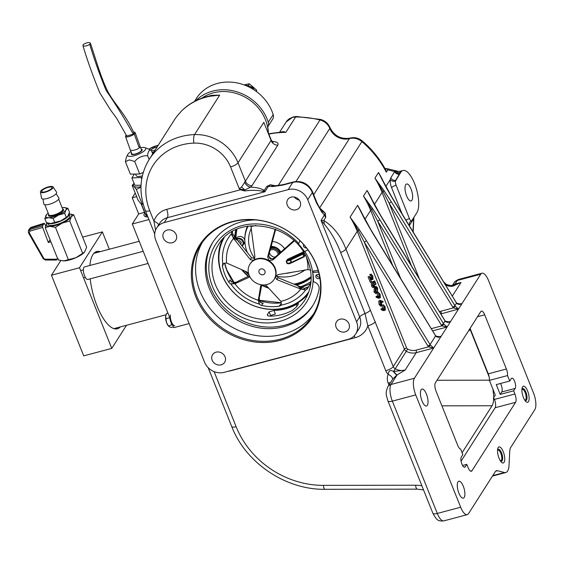 <?xml version="1.0" encoding="UTF-8"?>
<svg xmlns="http://www.w3.org/2000/svg" width="564" height="564" viewBox="0 0 564 564"><rect width="100%" height="100%" fill="white"/><g stroke="black" fill="none" stroke-linecap="round" stroke-linejoin="round"><path stroke-width="0.85" d="M313.852 313.528A66.228 58.529 32.5 0 1 283.156 334.248A66.228 58.529 32.5 0 1 212.402 311.342A66.228 58.529 32.5 0 1 202.3 242.428M232.995 221.715A66.228 58.529 32.5 0 1 304.821 245.869A66.228 58.529 32.5 0 1 312.336 316.059A66.228 58.529 32.5 0 1 279.991 339.218A66.228 58.529 32.5 0 1 208.158 315.064A66.228 58.529 32.5 0 1 200.643 244.868A66.228 58.529 32.5 0 1 232.995 221.715M232.396 221.56A66.975 59.192 32.5 0 1 316.474 264.946A66.975 59.192 32.5 0 1 279.927 340.395A66.975 59.192 32.5 0 1 195.856 297.009A66.975 59.192 32.5 0 1 232.396 221.56M345.09 331.893A7.142 6.31 -147.5 0 0 348.58 329.397A7.142 6.31 -147.5 0 0 347.769 321.825A7.142 6.31 -147.5 0 0 340.022 319.224A7.142 6.31 -147.5 0 0 336.539 321.72A7.142 6.31 -147.5 0 0 337.342 329.291A7.142 6.31 -147.5 0 0 345.09 331.893M221.144 364.845A7.142 6.31 -147.5 0 0 224.634 362.342A7.142 6.31 -147.5 0 0 223.823 354.777A7.142 6.31 -147.5 0 0 216.075 352.169A7.142 6.31 -147.5 0 0 212.586 354.664A7.142 6.31 -147.5 0 0 213.396 362.236A7.142 6.31 -147.5 0 0 221.144 364.845M172.302 242.731A7.142 6.31 -147.5 0 0 175.792 240.236A7.142 6.31 -147.5 0 0 174.981 232.664A7.142 6.31 -147.5 0 0 167.233 230.056A7.142 6.31 -147.5 0 0 163.75 232.558A7.142 6.31 -147.5 0 0 164.561 240.123A7.142 6.31 -147.5 0 0 172.302 242.731M296.248 209.787A7.142 6.31 -147.5 0 0 299.738 207.284A7.142 6.31 -147.5 0 0 298.927 199.719A7.142 6.31 -147.5 0 0 291.186 197.111A7.142 6.31 -147.5 0 0 287.696 199.607A7.142 6.31 -147.5 0 0 288.507 207.178A7.142 6.31 -147.5 0 0 296.248 209.787M503.243 451.679A8.312 3.017 75.1 0 0 499.02 446.921A8.312 3.017 75.1 0 0 499.062 458.236A8.312 3.017 75.1 0 0 503.285 462.988A8.312 3.017 75.1 0 0 503.243 451.679M527.601 390.965A8.312 3.017 75.1 0 0 523.371 386.213A8.312 3.017 75.1 0 0 523.42 397.528A8.312 3.017 75.1 0 0 527.643 402.28A8.312 3.017 75.1 0 0 527.601 390.965M426.433 394.067A8.763 3.18 75.1 0 0 421.978 389.054A8.763 3.18 75.1 0 0 422.027 400.983A8.763 3.18 75.1 0 0 426.483 405.995A8.763 3.18 75.1 0 0 426.433 394.067M463.298 486.224A8.763 3.18 75.1 0 0 458.842 481.212A8.763 3.18 75.1 0 0 458.884 493.14A8.763 3.18 75.1 0 0 463.34 498.153A8.763 3.18 75.1 0 0 463.298 486.224M461.881 464.073A5.52 2.002 75.1 0 0 464.687 467.232A5.52 2.002 75.1 0 0 465.222 466.795L466.773 464.362L468.042 467.528A6.493 2.355 75.1 0 0 471.342 471.243A6.493 2.355 75.1 0 0 471.983 470.728L515.581 402.322A6.493 2.355 75.1 0 0 514.911 393.996L513.642 390.831L515.193 388.399A5.52 2.002 75.1 0 0 514.918 382.138A5.52 2.002 75.1 0 0 511.816 378.169A5.52 2.002 75.1 0 0 511.28 378.606L509.729 381.038L507.537 375.568A6.493 2.355 75.1 0 0 506.38 369.011L484.709 314.832A6.493 2.355 75.1 0 0 481.409 311.116A6.493 2.355 75.1 0 0 480.768 311.631L435.373 382.857A6.493 2.355 75.1 0 0 436.042 391.176L457.714 445.363A6.493 2.355 75.1 0 0 460.668 449.099L462.861 454.57L461.31 457.002A5.52 2.002 75.1 0 0 461.881 464.073M205.282 97.05L211.712 95.316L219.692 95.14L206.755 96.634C196.646 99.363 188.059 104.326 180.988 111.531L180.494 112.257A64.93 57.38 32.5 0 0 174.079 120.365L149.263 159.309A64.93 57.38 32.5 0 1 180.973 136.608A64.93 57.38 32.5 0 1 194.538 134.592A41.553 36.723 32.5 0 1 238.022 162.799L245.403 181.263L271.242 140.091L273.103 142.255L271.834 142.086M271.242 140.091L267.808 131.497M280.23 132.117L283.466 131.595L285.814 132.385L281.394 132.039L268.704 133.746M271.735 141.021L272.454 141.536C277.051 141.754 278.827 142.974 277.791 145.195L251.988 185.676L250.529 187.156C256.084 187.269 260.667 188.348 264.283 190.392L264.904 191.767L262.471 191.245C257.177 190.124 251.297 190.033 244.839 190.963L240.391 189.786L239.256 188.714L241.54 187.1L245.403 181.263A6.493 5.739 -147.5 0 0 251.988 185.676M262.471 191.245A3.899 3.081 129.1 0 1 264.283 190.392L266.821 186.402L270.332 184.781L272.377 185.817L274.626 185.838A6.493 4.667 86.8 0 0 272.68 186.557L268.379 186.317L264.904 191.767L167.346 217.704A15.581 13.769 -147.5 0 0 159.732 223.154L156.63 228.018A15.581 13.769 -147.5 0 0 155.742 240.123L204.577 362.236A15.581 13.769 -147.5 0 0 224.141 372.332L348.087 339.38A15.581 13.769 -147.5 0 0 355.701 333.937A15.581 13.769 -147.5 0 0 356.589 321.832L307.747 199.719A15.581 13.769 -147.5 0 0 288.19 189.624L164.244 222.568A15.581 13.769 -147.5 0 0 156.63 228.018M411.036 189.011A8.763 3.18 75.1 0 0 406.581 183.998A8.763 3.18 75.1 0 0 406.63 195.934A8.763 3.18 75.1 0 0 411.085 200.946A8.763 3.18 75.1 0 0 411.036 189.011M416.895 212.635A22.722 8.256 75.1 0 0 415.767 186.853A22.722 8.256 75.1 0 0 402.992 170.511A22.722 8.256 75.1 0 0 400.771 172.309L395.427 181.157A3.899 1.417 75.1 0 0 396.111 185.246L409.471 218.656A3.899 1.417 75.1 0 0 411.452 220.884A3.899 1.417 75.1 0 0 411.833 220.573L416.895 212.635M399.636 174.086A3.899 3.44 -147.5 0 1 394.758 171.583L399.939 171.322L400.355 172.422L395.702 180.254A3.899 1.417 75.1 0 0 395.427 181.157A3.899 2.693 -172.9 0 1 390.26 179.535L390.824 177.752L394.758 171.583L387.813 169.856L386.312 172.217L385.466 169.404C379.572 158.59 371.824 149.093 362.215 140.908A6.493 0.465 -49.7 0 1 361.898 141.613A12.986 11.477 -147.5 0 0 349.518 138.582A12.986 11.477 -147.5 0 0 349.454 138.596A15.581 13.769 32.5 0 1 349.377 138.617A15.581 13.769 32.5 0 1 329.792 128.451L295.987 181.488M510.751 447.393L534.841 409.605A12.986 4.716 75.1 0 0 533.502 392.96L488.572 280.639A12.986 4.716 75.1 0 0 481.973 273.216A12.986 4.716 75.1 0 0 480.697 274.245L462.085 303.453C460.365 304.68 458.624 304.715 456.875 303.566L391.846 197.104L378.5 172.528L374.912 178.161L383.992 190.547L391.204 201.637L454.88 305.625A3.899 3.44 -147.5 0 0 455.24 306.125L458.49 309.086L450.65 321.388C448.93 322.615 447.196 322.65 445.447 321.501L380.418 215.032L367.072 190.463L363.477 196.096L372.564 208.483L379.776 219.572L443.452 323.56A3.899 3.44 -147.5 0 0 443.812 324.06L447.062 327.021L441.182 336.243C439.462 337.476 437.72 337.512 435.972 336.356L370.95 229.893L357.597 205.317L350.089 217.105L359.169 229.492L366.381 240.581L430.057 344.569A3.899 3.44 -147.5 0 0 430.424 345.069L433.667 348.03L414.399 378.261A12.986 4.716 75.1 0 0 415.738 394.906L460.668 507.226A12.986 4.716 75.1 0 0 467.267 514.65A12.986 4.716 75.1 0 0 468.543 513.621L495.241 471.737A12.986 4.716 -104.9 0 1 496.51 470.7A12.986 4.716 -104.9 0 1 497.49 470.714L504.456 472.512A18.182 6.599 75.1 0 0 505.823 472.526A18.182 6.599 75.1 0 0 509.024 465.335L509.736 451.496A12.986 4.716 -104.9 0 1 510.751 447.393M388.934 385.036L388.159 383.097A12.986 11.477 32.5 0 1 388.187 374.341C388.723 370.555 390.499 369.617 393.517 371.521L405.142 370.083L396.964 374.975L392.763 379.022L387.842 386.749A6.493 5.739 32.5 0 1 391.014 384.479L414.399 378.261M274.626 185.838L283.255 184.632A6.493 2.355 75.1 0 0 282.62 185.147L272.68 186.557M392.551 379.368A6.493 3.01 -156 0 0 388.187 374.341A10.392 9.179 32.5 0 1 385.79 370.724L367.841 325.837L365.021 313.549L340.6 252.496C336.511 241.589 331.005 232.037 324.067 223.837L321.057 220.362L324.385 215.131L321.55 211.782L316.319 202.532L312.322 192.543A15.581 13.769 -147.5 0 0 292.758 182.447L282.62 185.147M384.176 310.404L383.139 310.531L381.116 309.664L380.996 308.903L382.166 308.593L383.992 309.382L383.598 304.793L382.152 305.336L382.462 308.868M379.219 297.996L378.176 298.123L376.153 297.256L376.033 296.502L377.203 296.192L379.029 296.974L378.641 292.392L377.471 292.702M377.506 296.467L377.196 292.928M372.367 281.937L374.7 280.858L376.026 284.171L374.799 284.799M373.446 287.203C372.896 287.866 372.247 287.344 371.514 285.659L371.175 282.183L372.339 281.873L372.931 285.017L374.334 286.159L373.805 286.293M373.164 286.47L372.55 283.001M371.57 278.87L371.338 276.388L369.772 274.626L371.26 274.062L369.772 274.626M371.88 279.561L370.407 279.215M372.536 278.722L372.508 276.078L370.943 274.315L372.755 275.747L373.051 279.25L370.16 277.848L371.422 281.965L370.259 282.275L368.066 276.797L369.237 276.487L372.741 278.553L372.254 278.686M370.351 310.144L393.27 366.607L404.381 349.186L357.245 231.339L345.929 249.084L370.351 310.144A6.493 1.918 -21.8 0 1 365.021 313.549A6.493 1.918 -21.8 0 0 359.691 316.961L321.057 220.362L323.792 220.482C333.747 226.869 341.128 236.408 345.929 249.084A6.493 1.918 -21.8 0 1 340.6 252.496M376.787 293.28L375.215 291.68L375.335 287.104L376.11 286.357L377.619 287.908L377.527 292.582L375.617 293.59L374.045 291.99L374.355 287.147M374.651 286.829L376.11 286.357M380.778 305.977L379.071 304.56L378.789 301.021L379.819 300.88M383.09 302.092L381.313 301.416L381.948 305.667L380.242 304.25L379.96 300.711L382.991 301.345L383.09 302.092L381.715 302.325M462.12 452.723L492.062 405.756C493.169 403.958 493.662 401.11 493.556 397.211L495.248 395.399L495.016 394.391L489.411 380.383A6.493 2.355 75.1 0 0 488.255 373.833L470.087 328.396M322.693 211.69L325.231 213.107L325.809 217.316L323.792 220.482A6.493 4.47 -68.9 0 1 324.067 223.837M454.535 284.503L460.992 282.465L455.395 284.954C452.821 286.836 449.663 286.857 445.912 285.017L446.258 284.341L443.861 282.056M299.258 200.135A7.142 6.31 32.5 0 1 294.387 197.026M155.558 230.133L153.958 221.257A6.493 2.954 -162.7 0 1 158.554 225.008M267.731 126.921A41.496 36.674 32.5 0 1 268.182 130.101L268.168 129.953M275.415 185.796A92.848 82.055 32.5 0 0 270.332 184.781L268.379 186.317A3.899 3.44 -147.5 0 1 266.821 186.402M283.255 184.632L293.393 181.932C302.121 180.452 308.494 183.702 312.505 191.689L316.503 201.679A6.493 1.918 158.2 0 1 316.319 202.532M316.503 201.679C318.336 205.641 319.844 208.292 321.036 209.625L321.036 209.625A6.493 4.272 145.2 0 1 321.55 211.782M325.809 217.316A6.479 5.725 -147.5 0 1 324.385 215.131L325.231 213.107A92.848 82.055 32.5 0 0 320.274 208.546M228.406 371.197A22.074 19.507 32.5 0 0 231.184 370.661L355.13 337.716A22.074 19.507 32.5 0 0 367.841 325.837A6.493 1.918 -21.8 0 0 375.321 321.72M244.635 181.939A6.493 4.942 -125.8 0 0 250.529 187.156L244.832 189.998A3.899 1.41 87.9 0 0 244.839 190.963M241.54 187.1A6.493 0.677 -139 0 1 244.832 189.998L239.834 189.053M455.395 284.954A6.493 2.185 -100.7 0 0 454.358 284.517L454.358 284.517C452.469 285.744 449.762 285.687 446.258 284.341M439.617 336.764L441.182 336.243L433.667 348.03L416.246 352.662A12.986 11.477 32.5 0 1 406.277 351.301L393.517 371.521A6.493 2.044 -118.7 0 0 396.964 374.975M393.855 371.535A6.493 2.108 -117.9 0 0 397.162 374.834L391.014 384.479A12.986 4.716 75.1 0 0 392.354 401.124L437.283 513.444L460.668 507.226M445.447 321.501A3.899 3.44 32.5 0 1 445.081 320.994L381.405 217.013L374.623 205.247L367.072 190.463A92.848 82.055 32.5 0 1 373.03 201.834M445.511 321.261L449.092 321.903L450.65 321.388L447.062 327.021L441.901 325.844L443.812 324.06M456.875 303.566A3.899 3.44 32.5 0 1 456.516 303.065L392.84 199.078L386.058 187.311L378.5 172.528A92.848 82.055 32.5 0 1 384.458 183.899M460.52 303.975L462.085 303.453L458.49 309.086L453.329 307.909L455.24 306.125M435.972 336.356A3.899 3.44 32.5 0 1 435.612 335.855L371.937 231.867L365.155 220.108L357.597 205.317A92.848 82.055 32.5 0 1 363.554 216.696M431.404 328.636L441.901 325.844A5.844 5.168 32.5 0 1 441.358 325.09L377.683 221.109L371.676 209.554L363.477 196.096A92.848 82.055 -147.5 0 1 370.633 210.33L364.922 219.297M439.476 311.49A11.04 9.757 -147.5 0 0 440.865 311.222L453.329 307.909A5.844 5.168 32.5 0 1 452.786 307.161L389.111 203.174L383.104 191.626L374.912 178.161A92.848 82.055 -147.5 0 1 382.068 192.394L374.39 204.436M433.667 348.03L428.506 346.853A5.844 5.168 32.5 0 1 427.963 346.099L364.288 242.111L358.281 230.563L350.089 217.105A92.848 82.055 -147.5 0 1 357.245 231.339A1.946 0.578 -21.8 0 1 358.281 230.563A1.946 0.677 -35.1 0 0 359.169 229.492M419.186 278.355L389.111 203.174A1.946 0.437 -31.5 0 0 391.204 201.637M400.518 278.193L377.683 221.109A1.946 0.437 -31.5 0 0 379.776 219.572M366.381 240.581A1.946 0.437 -31.5 0 1 364.288 242.111L406.623 347.953A1.946 1.72 -147.5 0 0 407.575 349.003A11.04 9.757 -147.5 0 0 416.042 350.166L428.506 346.853L430.424 345.069M385.212 168.721L385.635 168.608A1.946 0.705 75.1 0 1 385.783 168.608A1.946 1.741 101.6 0 1 387.813 169.856A1.946 1.72 32.5 0 0 385.91 168.699A1.946 1.565 116.1 0 1 385.113 168.756A1.946 1.657 82.1 0 0 385.564 168.636L386.312 172.217A92.848 82.055 -147.5 0 0 361.898 141.613L319.739 207.756M397.987 171.329L393.975 170.3A1.946 1.777 104.4 0 1 395.188 171.477A3.899 3.525 -153 0 0 399.954 173.529M385.261 168.714L384.831 168.657M413.842 217.415L413.624 218.818A3.899 3.44 32.5 0 1 413.419 218.092M396.013 171.294A3.899 3.659 -169.9 0 0 400.355 172.422L400.771 172.309M493.81 397.211L492.95 389.231M372.508 276.078L371.338 276.388M371.457 274.879L370.062 275.352M371.422 281.965L369.237 276.487M373.051 279.25L371.591 279.793M374.094 286.357L374.059 283.417L373.227 281.831L372.409 282.042M373.227 281.831L374.7 280.858M374.059 283.417L372.889 283.734M375.793 284.538L374.693 281.796L373.918 282.303L374.609 286.893C374.059 287.548 373.417 287.034 372.684 285.349L371.514 285.659M372.684 285.349L372.339 281.873M374.609 286.893L373.1 287.485M376.541 292.455L377.238 291.856L377.394 288.303L376.273 287.175L375.631 287.823L375.462 291.341L376.576 292.441M375.215 291.68L374.045 291.99M375.335 287.104L374.172 287.414M377.394 288.303L376.223 288.613L375.694 287.725M376.012 292.251L376.223 288.613M377.238 291.856L376.068 292.166M377.295 292.906L378.359 292.617L380.087 294.091L380.383 297.686L379.346 297.813L377.323 296.946L377.203 296.192M380.383 297.686L378.888 298.25M378.959 295.917L380.108 296.946L379.84 294.422L378.663 293.322L378.959 295.917M377.323 296.946L376.153 297.256M378.67 296.149L377.711 296.41M379.036 296.093L378.578 294.514M379.84 294.422L378.67 294.732M378.789 301.021L380.982 300.57M381.948 305.667L380.496 306.217M381.377 302.431L380.242 301.451L380.488 303.918L381.645 304.962L381.377 302.431L380.143 302.586M380.242 304.25L379.071 304.56M380.573 304.109L380.206 302.741M382.152 305.336L383.323 305.025L385.05 306.492L385.346 310.094L384.303 310.221L382.286 309.354L382.166 308.593M385.346 310.094L383.851 310.658M383.922 308.325L385.071 309.347L384.803 306.823L383.626 305.73L383.922 308.325M382.286 309.354L381.116 309.664M383.633 308.557L382.674 308.811M383.999 308.501L383.541 306.922M384.803 306.823L383.633 307.133M461.063 461.197L495.121 407.758A6.493 2.355 75.1 0 0 494.445 399.439L493.556 397.211M489.411 380.383L507.537 375.568M509.729 381.038L496.278 384.613L500.197 394.405L513.642 390.831M462.55 465.483L466.773 464.362M500.197 394.405L501.748 391.973A5.52 2.002 75.1 0 0 500.508 383.492M521.904 389.625A6.169 2.242 -104.9 0 1 522.038 389.294A6.169 2.242 -104.9 0 1 522.151 389.082A6.169 2.242 -104.9 0 1 525.888 392.121A6.169 2.242 -104.9 0 1 526.529 400.031A6.169 2.242 -104.9 0 1 524.957 400.271A6.169 2.242 -104.9 0 1 524.675 400.052M524.647 400.01A5.52 2.002 75.1 0 0 525.169 400.045A5.52 2.002 75.1 0 0 525.711 399.608A5.52 2.002 75.1 0 0 525.436 393.348A5.52 2.002 75.1 0 0 522.334 389.379A5.52 2.002 75.1 0 0 521.904 389.675M497.547 450.333A6.169 2.242 -104.9 0 1 497.681 450.001A6.169 2.242 -104.9 0 1 497.793 449.797A6.169 2.242 -104.9 0 1 501.537 452.836A6.169 2.242 -104.9 0 1 502.171 460.739A6.169 2.242 -104.9 0 1 500.599 460.978A6.169 2.242 -104.9 0 1 500.324 460.76M500.296 460.717A5.52 2.002 75.1 0 0 500.818 460.753A5.52 2.002 75.1 0 0 501.361 460.316A5.52 2.002 75.1 0 0 501.086 454.055A5.52 2.002 75.1 0 0 497.984 450.086A5.52 2.002 75.1 0 0 497.547 450.382M267.604 127.104A6.493 5.739 -147.5 0 0 267.752 126.893L272.652 119.208A6.493 5.739 -147.5 0 0 273.18 114.612A43.498 38.444 -147.5 0 0 217.5 83.423A43.498 38.444 -147.5 0 0 196.251 98.637L194.46 101.442M195.764 100.773A43.498 38.444 32.5 0 1 236.386 91.657A43.498 38.444 32.5 0 1 268.281 122.296L273.18 114.612M267.752 126.893A6.493 5.739 -147.5 0 0 268.281 122.296M248.935 86.969A10.392 9.179 32.5 0 1 250.656 87.864M245.107 85.284A10.392 9.179 32.5 0 1 254.491 90.184M253.278 88.731A1.297 0.599 42.8 0 0 253.314 88.703A1.297 0.599 42.8 0 0 253.342 88.661A1.297 0.599 42.8 0 0 252.728 87.342A1.297 0.599 42.8 0 0 251.403 86.941A1.297 0.599 42.8 0 0 251.375 86.976A1.297 0.599 42.8 0 0 251.325 87.138M244.078 84.896L249.246 83.754L256.627 90.078L256.472 91.572M248.026 85.665L249.246 83.754M255.922 91.178L256.627 90.078M298.335 304.116C298.751 303.34 298.039 303.474 296.206 304.518A51.296 45.331 32.5 0 1 273.991 310.419L269.099 311.885L267.399 314.55C267.075 315.544 268.048 316.08 270.332 316.157A51.296 45.331 -147.5 0 0 292.547 310.256L296.636 306.781L298.476 303.686M267.858 315.685L267.399 314.55L267.329 315.149M273.991 310.419L275.408 313.972L270.551 315.516L270.142 316.157M318.195 270.635L313.831 270.854L312.773 272.511A55.251 48.828 32.5 0 1 313.45 281.711L313.563 281.845A6.401 5.654 32.5 0 1 319.083 289.057A59.171 52.29 32.5 0 1 312.47 306.097A59.171 52.29 32.5 0 1 283.572 326.782A59.171 52.29 32.5 0 1 219.396 305.202A59.171 52.29 32.5 0 1 212.677 242.492A59.171 52.29 32.5 0 1 241.582 221.8A59.171 52.29 32.5 0 1 255.844 219.925M318.604 272.102L312.851 272.391M319.316 275.133A2.27 2.009 -147.5 0 0 316.291 277.798A2.27 2.009 -147.5 0 0 319.83 277.89M312.957 305.321A59.171 52.29 32.5 0 1 284.552 325.245A59.171 52.29 32.5 0 1 220.7 304.059A59.171 52.29 32.5 0 1 213.178 241.723M299.822 240.49A6.401 5.654 32.5 0 1 299.047 242.788A6.401 5.654 32.5 0 1 298.307 243.69L298.307 243.852A55.251 48.828 32.5 0 1 304.419 251.614L307.972 249.894M316.728 274.753A2.27 2.009 -147.5 0 0 319.696 277.1M303.721 244.579A2.27 2.009 -147.5 0 0 306.421 247.829M260.843 268.95A3.243 2.869 -147.5 0 0 259.257 270.086A3.243 2.869 -147.5 0 0 259.623 273.526A3.243 2.869 -147.5 0 0 263.148 274.71A3.243 2.869 -147.5 0 0 264.735 273.575A3.243 2.869 -147.5 0 0 264.361 270.135A3.243 2.869 -147.5 0 0 260.843 268.95A3.243 2.869 -147.5 0 0 259.073 272.609A3.243 2.869 -147.5 0 0 263.148 274.71A3.243 2.869 -147.5 0 0 264.918 271.051A3.243 2.869 -147.5 0 0 260.843 268.95M224.141 237.754A50.281 44.436 -147.5 0 0 231.557 290.213A50.281 44.436 -147.5 0 0 285.391 307.725A50.281 44.436 -147.5 0 0 308.868 291.757M307.986 294.048A51.035 45.099 32.5 0 1 285.983 307.881A51.035 45.099 32.5 0 1 232.467 291.348A51.035 45.099 32.5 0 1 222.435 239.524M294.253 240.983L272.877 259.941L268.88 260.61A14.283 12.627 32.5 0 1 275.147 267.956A14.283 12.627 32.5 0 1 275.401 276.896L277.467 274.901L278.708 274.52L307.944 269.599A42.138 37.238 -147.5 0 0 306.548 257.762M265.009 284.876L266.624 285.906L280.879 301.373A42.138 37.238 -147.5 0 0 300.767 289.078L276.839 279.596L275.401 276.896A14.283 12.627 32.5 0 1 274.33 279.053L274.041 279.511A14.283 12.627 -147.5 0 0 274.858 268.415A14.283 12.627 -147.5 0 0 262.944 258.918A14.283 12.627 -147.5 0 0 249.951 264.156A14.283 12.627 -147.5 0 0 249.133 275.253A14.283 12.627 -147.5 0 0 261.04 284.742A14.283 12.627 -147.5 0 0 274.041 279.511M307.937 287.922L304.616 288.373L297.383 285.553L300.126 287.908A3.243 2.869 -147.5 0 0 301.091 288.514L303.735 289.628A3.243 2.869 -147.5 0 0 305.716 289.84A3.243 2.869 -147.5 0 0 305.885 289.797A3.243 2.869 -147.5 0 0 307.176 289.043A3.243 2.869 -147.5 0 0 307.465 288.669A47.397 41.891 -147.5 0 0 311.032 281.507A49.667 43.893 32.5 0 1 300.224 286.872M232.29 232.967A49.667 43.893 32.5 0 1 232.516 231.466A47.397 41.891 -147.5 0 0 232.135 231.853A3.243 2.869 -147.5 0 0 231.607 232.678A3.243 2.869 -147.5 0 0 231.423 233.806L233.538 238.375A42.138 37.238 -147.5 0 0 226.587 263L246.856 271.933L248.505 273.258M226.587 263L224.331 263.198L222.858 264.163A3.243 2.869 -147.5 0 0 222.576 264.685A3.243 2.869 -147.5 0 0 222.442 266.215A47.397 41.891 -147.5 0 0 224.867 274.464A47.397 41.891 -147.5 0 0 228.871 282.296A3.243 2.869 -147.5 0 0 230.69 283.755L234.885 283.734A42.138 37.238 -147.5 0 0 258.298 300.288L260.737 285.624L261.379 284.799M293.851 240.609L292.843 241.42L293.9 240.659M275.648 229.287L268.894 254.865C268.824 258.805 270.551 259.877 274.076 258.065L292.843 241.42M275.429 230.662L275.726 229.315M223.006 263.966A3.243 2.869 -147.5 0 0 222.858 264.163A46.608 41.193 32.5 0 1 231.423 233.806A3.243 2.869 -147.5 0 0 232.135 235.625L233.912 237.846A3.243 2.869 -147.5 0 0 234.751 238.607L237.782 240.595L251.53 257.727L254.752 258.453M237.782 240.595L232.862 234.257L232.086 235.703M291.292 262.909L289.431 263.797L287.055 263.592A24.95 22.052 -147.5 0 0 286.632 262.45A24.95 22.052 -147.5 0 0 286.152 261.322L287.612 259.25L303.354 251.939M249.951 264.156L250.24 263.691A14.283 12.627 32.5 0 1 253.49 260.378A14.283 12.627 32.5 0 1 268.88 260.61L267.696 256.74L275.161 229.104M275.401 276.896L275.655 276.388M304.292 256.549L305.265 254.886M255.936 225.501A42.138 37.238 -147.5 0 0 250.994 226.65L254.879 256.549L254.279 259.553L253.49 260.378L250.331 259.602L233.538 238.375M258.298 300.288L259.56 304.158A46.608 41.193 32.5 0 1 230.69 283.755A3.243 2.869 -147.5 0 0 232.671 283.861L235.266 283.17A3.243 2.869 -147.5 0 0 236.203 282.726L238.826 280.801L249.387 275.852M238.826 280.801L236.979 281.894L233.771 282.627L232.622 283.939M260.441 302.508A47.996 42.42 -147.5 0 0 263.198 303.221L261.675 303.079L259.475 300.788L259.207 297.609L259.785 295.614L258.777 298.68A3.243 2.869 -147.5 0 0 258.65 299.703L258.82 302.346A3.243 2.869 -147.5 0 0 259.56 304.158A3.243 2.869 -147.5 0 0 261.548 305.392A47.397 41.891 -147.5 0 0 279.053 306.238A3.243 2.869 -147.5 0 0 280.71 305.399A3.243 2.869 -147.5 0 0 280.893 305.187L281.006 305.025A3.243 2.869 -147.5 0 0 281.027 304.99M261.731 284.841L259.785 295.614M276.48 275.5L278.031 277.721L297.383 285.553M250.994 226.65L250.578 225.769M310.863 270.219L307.944 269.599M300.767 289.078L305.716 289.84A46.608 41.193 32.5 0 1 280.893 305.187L281.351 303.51L280.879 301.373M249.669 276.438L249.013 277.34L234.885 283.734M281.365 304.01A47.996 42.42 -147.5 0 1 280.928 304.074L281.351 304.116M231.677 282.176A47.996 42.42 -147.5 0 1 230.105 279.829L230.746 281.182L233.771 282.627M232.22 231.769L232.862 234.257M305.131 254.956L303.968 252.869L303.333 253.856L304.257 256.162L304.884 255.168L304.313 256.246M291.419 262.838L287.428 263.48L291.165 262.486L291.609 262.81L291.532 262.345L303.869 256.437L302.953 254.131L303.333 253.856A0.649 0.571 32.5 0 0 302.515 253.433L302.931 252.785L288.028 259.919L290.178 259.348L302.515 253.433L302.953 254.131L290.608 260.046L290.178 259.348L290.248 260.18L286.505 261.174L288.028 259.919L287.612 259.25M289.41 263.374L291.496 262.852A0.649 0.649 0 0 0 291.609 262.81L303.954 256.902A0.649 0.649 0 0 0 304.222 256.662A0.649 0.571 32.5 0 0 304.257 256.162L303.954 256.902L291.637 262.768M289.431 263.797L289.339 263.43M287.055 263.592L287.428 263.48A25.324 22.384 32.5 0 0 286.505 261.174L286.152 261.322M302.508 252.115L302.931 252.785L303.968 252.869M275.211 257.064A5.196 4.59 32.5 0 1 269.768 253.539A5.196 4.59 -147.5 0 0 275.211 257.064M272.511 241.47A15.221 13.451 32.5 0 1 284.594 248.738M254.702 258.488A32.465 28.694 32.5 0 1 250.768 251.354A32.465 28.694 32.5 0 1 251.389 228.3M247.37 252.559A36.357 32.134 32.5 0 1 247.258 252.284A36.357 32.134 32.5 0 1 248.153 226.079M311.18 277.819A46.749 41.313 32.5 0 1 296.326 285.123M266.3 285.603A49.667 43.893 32.5 0 1 264.601 284.919M249.034 274.992A49.667 43.893 32.5 0 1 245.213 271.199M234.786 237.113A46.749 41.313 32.5 0 1 235.801 229.774M304.497 270.015A36.357 32.134 32.5 0 1 276.536 276.254M292.413 272.13A32.465 28.694 32.5 0 1 285.377 273.357M271.171 246.419A9.736 8.608 32.5 0 1 280.816 252.087M280.562 252.319A9.087 8.03 -147.5 0 0 271.072 246.778M240.109 243.507L240.553 243.387A1.96 1.734 -147.5 0 0 241.082 243.147M244.811 240.208A4.547 4.018 -147.5 0 0 238.896 236.591A4.547 4.018 -147.5 0 0 236.676 238.184L236.245 238.861M240.673 244.212L241.244 242.132L239.531 240.666L238.135 241.032M236.415 239.058A4.547 4.018 32.5 0 1 237.719 238.438A4.547 4.018 32.5 0 1 242.654 240.095A4.547 4.018 32.5 0 1 243.169 244.91L244.346 243.07A4.547 4.018 -147.5 0 0 244.861 241.688M240.067 243.451A1.96 1.734 -147.5 0 0 240.553 243.387L241.061 243.253M280.456 252.411A8.115 7.17 -147.5 0 0 280.449 252.397A8.115 7.17 -147.5 0 0 279.138 250.19M274.372 247.152A8.115 7.17 -147.5 0 0 271.016 246.983M278.151 254.456A5.196 4.59 -147.5 0 0 277.819 253.102A5.196 4.59 -147.5 0 0 270.142 250.219M279.222 253.504A6.493 5.739 -147.5 0 0 278.99 252.792A6.493 5.739 -147.5 0 0 270.565 248.661M268.739 256.162A5.196 4.59 -147.5 0 0 272.475 258.975M147.923 216.999A16.758 4.942 158.2 0 1 144.659 216.209A16.758 4.942 158.2 0 1 144.553 213.284A16.758 4.942 158.2 0 1 144.892 212.79M189.123 323.581L173.761 327.67L132.293 223.986L148.945 219.558M132.293 223.986L138.695 213.939L132.244 197.816L136.664 196.639M146.33 216.379A15.256 4.505 -21.8 0 0 146.302 216.851M120.259 326.944A39.995 14.523 -104.9 0 1 117.347 328.798A39.995 14.523 -104.9 0 1 97.015 305.921A39.995 14.523 -104.9 0 1 90.184 278.842M82.633 237.141L102.38 231.889L109.317 249.239M126.498 325.287L111.771 348.397L79.517 267.752L102.38 231.889M79.517 267.752L51.458 275.218L83.712 355.856L111.771 348.397M51.458 275.218L60.75 260.631M89.88 265.482A39.995 14.523 -104.9 0 1 96.804 251.488A39.995 14.523 -104.9 0 1 100.244 251.65M135.247 193.099L132.244 197.816M138.695 213.939L144.694 212.283M144.539 212.388L141.134 203.858M143.207 204.246L142.29 204.238L136.361 189.433L140.972 187.051M134.035 183.265L132.18 185.436L138.102 200.248L140.69 203.477L143.228 204.33M132.18 185.436L133.781 186.198L136.361 189.433M134.056 183.328A15.581 4.597 -21.8 0 0 133.781 186.198A15.581 4.597 -21.8 0 0 140.979 186.712M141.395 204.041L145.16 213.46A14.995 4.427 -21.8 0 0 145.343 213.777A14.995 4.427 -21.8 0 0 146.978 214.637M147.225 215.265A14.756 4.357 158.2 0 1 145.893 214.489L145.343 213.777M131.574 153.098A5.844 1.727 -21.8 0 0 131.271 154.071A5.844 1.727 -21.8 0 0 132.787 154.599A5.844 1.727 -21.8 0 0 139.047 152.717A5.844 1.727 -21.8 0 0 142.121 149.728A5.844 1.727 -21.8 0 0 141.226 149.241M140.612 147.712A9.736 2.876 158.2 0 1 143.2 147.408A9.736 2.876 158.2 0 1 144.962 147.634A9.736 2.876 158.2 0 1 141.86 152.569A9.736 2.876 158.2 0 1 130.185 156.397A9.736 2.876 158.2 0 1 127.76 154.515A9.736 2.876 158.2 0 1 130.968 151.575M126.287 157.56L125.391 161.664L129.375 159.894L134.711 161.515C138.088 157.405 142.389 155.488 147.606 155.756C147.909 151.688 149.107 149.82 151.194 150.137L144.962 147.634M135.557 174.057L136.185 175.623A9.285 2.742 -21.8 0 0 138.603 176.462A9.285 2.742 -21.8 0 0 142.347 175.869M141.042 185.218L134.852 185.309L131.905 177.942L142.008 177.441M134.366 174.079L131.905 177.942M141.719 179.042L141.219 177.794M149.122 159.527L147.606 155.756M152.703 153.909L151.194 150.137M143.263 172.401L139.703 173.994L134.711 161.515M139.703 173.994L130.383 174.135L125.391 161.664M130.333 149.996L131.87 153.831A5.196 1.53 158.2 0 0 133.901 154.247A5.196 1.53 158.2 0 0 139.181 152.414A5.196 1.53 158.2 0 0 141.515 149.975L140.091 146.407L139.252 147.881C138.166 148.966 135.889 149.855 132.42 150.539L130.333 149.996L125.518 136.537A5.196 1.488 -22.4 0 0 129.135 136.551A5.196 1.488 -22.4 0 0 134.274 134.006A5.196 1.488 -22.4 0 0 135.127 132.575A5.196 1.488 -22.4 0 0 133.548 132.159M89.704 44.253A3.899 1.339 -18.3 0 0 90.325 43.132A3.899 1.339 -18.3 0 0 87.519 42.737A3.899 1.339 -18.3 0 0 83.55 44.45A3.899 1.339 -18.3 0 0 82.929 45.578A3.899 1.339 -18.3 0 0 85.735 45.973A3.899 1.339 -18.3 0 0 89.704 44.253C94.477 60.122 99.976 75.555 106.194 90.55C115.38 103.79 124.411 118.32 133.301 134.14L133.936 133.069C125.37 113.315 112.842 102.549 106.948 89.711C100.082 75.513 93.659 52.099 90.325 43.132M82.929 45.578C87.145 59.847 92.757 75.569 99.757 92.757L110.304 109.627L116.72 118.419L126.731 136.037L133.301 134.14M126.343 135.127A5.196 1.488 -22.4 0 0 125.518 136.537M147.415 215.73A14.995 4.427 158.2 0 1 146.739 215.533A14.995 4.427 158.2 0 1 145.597 214.553A14.995 4.427 158.2 0 1 145.505 213.982M143.221 251.304L84.529 266.906A6.493 2.355 75.1 0 0 83.401 270.762A6.493 2.355 75.1 0 0 85.234 277.178A6.493 2.355 75.1 0 0 87.864 279.455L148.078 263.451M48.18 187.375A5.52 1.629 158.2 0 1 51.916 187.502A5.52 1.629 158.2 0 1 45.402 191.732A5.52 1.629 158.2 0 1 41.666 191.598A5.52 1.629 158.2 0 1 48.18 187.375M56.104 193.769L58.867 197.929A8.115 2.397 158.2 0 1 49.357 204.274A8.115 2.397 158.2 0 1 43.823 203.942L42.963 199.029M45.078 192.239A6.817 2.009 158.2 0 1 40.425 191.964A6.817 2.009 158.2 0 1 48.504 186.86A6.817 2.009 158.2 0 1 53.065 186.91A6.817 2.009 158.2 0 1 45.078 192.239M53.065 186.91L56.562 192.169A8.115 2.397 158.2 0 1 47.052 198.514A8.115 2.397 158.2 0 1 41.517 198.183L40.425 191.964M48.187 213.136A11.04 3.257 -21.8 0 0 46.699 214.44L44.817 218.62L48.631 217.683A11.04 3.257 -21.8 0 0 53.227 216.95A11.04 3.257 -21.8 0 0 58.571 215.039L64.691 213.34L65.946 209.949L67.899 208.306L69.506 212.318L67.722 216.393L60.877 220.799A11.04 3.257 -21.8 0 0 67.617 216.506A11.04 3.257 -21.8 0 0 67.687 216.435M46.699 214.44A11.04 3.257 -21.8 0 0 46.065 215.237A11.04 3.257 158.2 0 0 48.631 217.683L53.15 218.494L58.571 215.039A11.04 3.257 -21.8 0 0 65.946 209.949A11.04 3.257 -21.8 0 0 64.021 207.51A11.04 3.257 -21.8 0 0 63.38 207.496A11.04 3.257 -21.8 0 0 62.047 207.594M50.936 223.443A11.04 3.257 -21.8 0 0 60.877 220.799L50.936 223.443A11.04 3.257 158.2 0 1 50.302 223.436A11.04 3.257 158.2 0 1 50.266 223.429L46.417 222.632L44.817 218.62M64.691 213.34L66.298 217.351M67.899 208.306L64.141 207.517M53.15 218.494L54.757 222.505M47.644 222.992A11.689 3.447 -21.8 0 0 58.021 222.145A11.689 3.447 -21.8 0 0 68.836 215.554A11.689 3.447 -21.8 0 0 69.16 214.01A11.689 3.447 -21.8 0 0 69.083 213.855M47.573 222.977L48.151 224.423A11.689 3.447 -21.8 0 0 58.155 224.063A11.689 3.447 -21.8 0 0 69.527 217.281A11.689 3.447 -21.8 0 0 69.851 215.737L69.16 214.01M84.403 252.27A13.635 4.026 158.2 0 1 84.318 252.362A13.635 4.026 158.2 0 1 75.992 257.663A13.635 4.026 158.2 0 1 63.718 260.928A13.635 4.026 158.2 0 1 62.928 260.913A13.635 4.026 158.2 0 1 62.865 260.913M58.134 259.926L63.718 260.928L75.992 257.663L84.452 252.214L86.652 247.187L73.694 214.792L71.283 216.816A13.635 4.026 158.2 0 1 62.174 223.104A13.635 4.026 158.2 0 1 49.893 226.368A13.635 4.026 158.2 0 1 46.727 223.344A13.635 4.026 158.2 0 1 47.087 222.836L45.176 227.532L58.134 259.926M73.694 214.792L69.097 213.812A13.635 4.026 158.2 0 1 71.283 216.816L69.732 221.003L62.174 223.104L55.476 227.37L49.893 226.368L45.176 227.532M55.476 227.37L68.434 259.771M69.732 221.003L82.689 253.398M56.604 260.046L45.458 260.032A1.297 0.416 -89.9 0 1 45.071 259.2L56.055 259.214L58.24 258.728M50.908 241.85L48.328 242.506L42.66 227.447L29.85 231.134L29.272 232.805L43.858 258.474L45.071 259.2M42.504 225.924L44.189 223.281L31.133 227.355L29.702 229.604L42.504 225.924L42.66 227.447M43.266 224.394L30.329 228.335A2.594 2.298 -147.5 0 0 29.145 229.217L31.133 227.355A1.297 0.444 -107.3 0 1 31.203 227.313L44.26 223.238L45.663 225.72M48.328 242.506L50.069 239.77M43.167 258.509L28.538 232.981L28.348 230.831L29.702 229.604A1.297 0.522 -106.1 0 0 29.85 231.134M30.273 227.856L31.203 227.313A1.297 0.444 -107.3 0 1 31.288 227.306M56.661 260.018L56.055 259.214M45.628 259.926A1.297 0.416 -89.9 0 1 45.458 260.032L43.118 258.65L43.858 258.474M29.145 229.217L28.348 230.831L28.538 232.981L29.272 232.805M156.996 147.176A3.899 1.149 -21.8 0 0 151.222 149.883A3.899 1.149 -21.8 0 0 151.117 150.094M151.399 150.644A3.899 1.149 -21.8 0 0 155.185 150.003M149.037 149.157A8.439 2.489 158.2 0 1 158.181 145.315M158.28 145.16L148.889 149.051M154 151.864A8.439 2.489 158.2 0 1 152.104 152.407M170.335 315.008A6.493 2.355 75.1 0 0 171.541 322.107A6.493 2.355 75.1 0 0 174.755 325.618M169.496 317.01L170.589 321.29A6.493 2.355 -104.9 0 1 169.764 317.673M172.774 325.202A6.493 2.355 -104.9 0 1 170.589 321.29L171.78 324.779L172.838 325.357M173.437 326.866L171.329 327.43L169.249 326.718L168.213 325.731L166.493 322.382L165.661 316.249A6.493 2.355 75.1 0 0 165.647 316.369A6.493 2.355 75.1 0 0 166.493 322.382A6.493 2.355 75.1 0 0 168.107 325.625A6.493 2.355 75.1 0 0 168.283 325.858M165.647 316.369L166.542 313.471L167.931 313.098M168.107 325.625L168.382 325.999L171.78 324.779M169.39 317.8L165.816 318.752M463.996 467.119L465.222 466.795M292.497 117.425A12.986 11.477 -147.5 0 0 286.152 121.965L293.132 116.91L296.311 116.487A6.493 1.798 -90.4 0 0 295.606 117.016A12.986 11.477 -147.5 0 0 292.497 117.425M313.704 194.686L349.454 138.596A6.493 2.369 -105.2 0 1 350.089 138.081A6.493 2.369 -105.2 0 1 350.117 138.074L350.018 138.102C341.044 139.519 334.36 136.016 329.975 127.598C328.17 123.396 325.054 120.682 320.613 119.448L296.311 116.487M268.224 132.547A41.553 36.723 -147.5 0 0 213.291 92.841A41.553 36.723 -147.5 0 0 201.736 98.214M180.818 111.742A64.93 57.38 -147.5 0 1 206.121 97.149A64.93 57.38 -147.5 0 1 219.692 95.14L194.538 134.592A6.493 1.875 -92.2 0 0 193.854 143.115A58.437 51.641 -147.5 0 0 149.756 210.753L153.958 221.257A22.074 19.507 32.5 0 1 166.676 209.378L240.391 189.786M277.791 145.195A6.493 5.739 -147.5 0 1 271.206 140.781L263.818 122.317L238.022 162.799A6.493 1.918 -21.8 0 1 230.542 166.916A35.06 30.985 -147.5 0 0 193.854 143.115M329.975 127.598A6.493 1.932 -21.5 0 1 329.792 128.451A12.986 11.477 -147.5 0 0 319.985 119.984A92.848 82.055 -147.5 0 0 295.606 117.016L285.814 132.385A92.848 82.055 -147.5 0 0 268.845 134.098M320.613 119.448A6.493 1.072 -75.9 0 0 319.985 119.984L278.172 185.591M395.702 180.254L395.709 180.254A3.899 3.44 -147.5 0 1 390.824 177.752M415.738 394.906L392.354 401.124A6.493 1.918 -21.8 0 1 387.961 400.969L432.884 513.289A6.493 1.918 -21.8 0 0 437.283 513.444A12.986 4.716 75.1 0 0 443.882 520.868L467.267 514.65M416.042 350.166A1.946 0.705 -104.9 0 1 416.246 352.662L405.142 370.083A12.986 11.477 -147.5 0 1 395.174 368.722A3.899 3.44 -147.5 0 1 393.27 366.607A6.493 1.918 -21.8 0 1 385.79 370.724M438.552 336.948L441.182 336.243M447.062 327.021L432.743 330.828M448.02 322.086L450.65 321.388M458.49 309.086L440.949 313.901M459.449 304.151L462.085 303.453M480.697 274.245L457.312 280.463L455.028 284.052L460.992 282.465L452.384 295.966M492.767 475.614L504.456 472.512M497.49 470.714L495.664 471.201M454.14 282.733C454.14 281.979 455.62 280.879 458.588 279.434A12.986 4.716 75.1 0 0 457.312 280.463A6.493 5.739 32.5 0 0 454.14 282.733L452.723 284.961M355.701 333.937L358.803 329.066A15.581 13.769 -147.5 0 0 359.691 316.961L356.589 321.832M288.19 189.624L292.758 182.447A6.493 2.355 75.1 0 1 293.393 181.932M164.244 222.568L167.346 217.704A6.493 2.355 -104.9 0 0 166.676 209.378M307.747 199.719L312.322 192.543A6.493 1.918 158.2 0 0 312.505 191.689M407.575 349.003L406.277 351.301A3.899 3.44 32.5 0 1 404.381 349.186A1.946 0.578 -21.8 0 1 406.623 347.953M411.29 265.461L382.068 192.394A1.946 0.578 -21.8 0 1 383.104 191.626A1.946 0.677 -35.1 0 0 383.992 190.547M440.865 311.222A1.946 0.705 -104.9 0 1 441.069 313.718A12.986 11.477 32.5 0 1 440.872 313.767M392.622 265.306L370.633 210.33A1.946 0.578 -21.8 0 1 371.676 209.554A1.946 0.677 -35.1 0 0 372.564 208.483M239.256 188.714L230.542 166.916M412.968 231.6L413.624 218.818L409.711 224.965A7.79 2.827 -104.9 0 1 409.21 225.466M402.026 213.742L391.62 187.72A7.79 2.827 -104.9 0 1 390.26 179.535L385.825 186.501M214.094 371.606L236.126 426.694A86.355 76.316 -147.5 0 0 323.362 485.371L415.569 485.223A32.465 28.694 32.5 0 1 421.893 485.815M445.912 285.017A12.986 11.477 32.5 0 1 445.454 284.651M437.022 380.27L489.432 380.185M489.178 377.006L470.418 330.095L468.712 330.553M492.062 405.756L441.908 405.84M453.449 284.735A6.493 5.739 32.5 0 1 455.028 284.052A6.493 2.355 75.1 0 1 454.619 284.467M149.756 210.753A6.493 1.918 158.2 0 1 145.364 210.605C138.427 192.261 139.724 175.157 149.263 159.309M236.126 426.694A6.493 1.918 158.2 0 1 231.733 426.546L208.194 367.693M323.362 485.371A6.493 1.784 89.9 0 0 325.005 489.305C285.821 489.947 245.664 462.938 231.733 426.546M415.569 485.223A6.493 1.784 89.9 0 0 417.219 489.15L325.005 489.305M355.13 337.716A6.493 2.355 75.1 0 0 354.206 335.834M388.159 383.097A6.493 1.918 158.2 0 1 390.436 382.688M445.137 320.747A1.946 0.437 -31.5 0 1 445.081 320.994L443.452 323.56A1.946 0.437 -31.5 0 1 441.358 325.09M456.572 302.812A1.946 0.437 -31.5 0 1 456.516 303.065L454.88 305.625A1.946 0.437 -31.5 0 1 452.786 307.161M435.669 335.601A1.946 0.437 -31.5 0 1 435.612 335.855L430.057 344.569A1.946 0.437 -31.5 0 1 427.963 346.099M393.975 170.3L386.53 168.58A1.946 1.946 0 0 0 385.635 168.608A1.946 0.705 75.1 0 0 385.564 168.636M409.711 224.965A3.899 3.44 32.5 0 1 409.929 221.934L411.452 220.884M405.988 220.2A3.899 1.149 158.2 0 1 409.471 218.656M391.62 187.72A3.899 1.149 158.2 0 1 396.111 185.246M470.736 330.025A1.946 0.578 -21.8 0 0 470.418 330.095A19.479 7.071 75.1 0 0 469.854 328.756M371.577 278.905L370.675 279.145M379.346 297.813L378.176 298.123M384.303 310.221L383.139 310.531M488.255 373.833L506.38 369.011M477.511 316.742L484.709 314.832M494.445 399.439L514.911 393.996M495.121 407.758L515.581 402.322M470.538 471.109L471.983 470.728M501.748 391.973L515.193 388.399M215.434 284.7A51.296 45.331 -147.5 0 0 258.206 318.787A51.296 45.331 -147.5 0 0 304.87 299.992C312.16 287.978 313.112 274.809 307.732 260.483C294.909 223.069 235.935 213.065 218.367 244.846A51.296 45.331 -147.5 0 0 215.434 284.7M304.863 251.523A53.89 47.63 32.5 0 1 309.495 260.547A53.89 47.63 32.5 0 1 280.089 321.254A53.89 47.63 32.5 0 1 212.438 286.343A53.89 47.63 32.5 0 1 232.784 229.054A53.89 47.63 32.5 0 1 298.546 243.303M296.206 304.518L296.932 306.322M269.099 311.885L270.551 315.516M313.859 270.847L312.879 272.384M308.586 286.808A54.454 48.123 32.5 0 1 304.68 288.394M268.795 288.232A54.454 48.123 32.5 0 1 261.654 285.292M248.238 276.388A54.454 48.123 32.5 0 1 241.54 269.55M304.616 288.373L303.686 289.706M281.253 302.854A48.37 42.744 32.5 0 1 259.454 300.549M233.884 282.599A48.37 42.744 32.5 0 1 226.784 270.325A48.37 42.744 32.5 0 1 224.564 263.162M223.584 263.487A47.996 42.42 -147.5 0 0 223.591 263.55L222.442 266.215M280.928 304.074L279.053 306.238M263.198 303.221L261.548 305.392M230.105 279.829L228.871 282.296M236.979 281.894L235.646 283.6M236.224 282.099L234.906 283.734M235.28 237.775L234.194 239.481M234.539 236.654L233.552 238.41M259.214 298.349L258.291 300.267M259.475 300.788L258.77 302.424M259.207 297.609L258.22 299.562M301.853 287.421L300.732 289.078M300.626 287.062L299.562 288.789M249.013 277.34L249.633 276.367M260.737 285.624L261.188 284.926M276.839 279.596L278.031 277.721M267.696 256.74L268.894 254.865M272.877 259.941L274.076 258.065M250.331 259.602L251.53 257.727M291.165 262.486L290.248 260.18L290.608 260.046L291.532 262.345L291.165 262.486M304.772 255.795L304.222 256.662A0.649 0.571 32.5 0 1 303.975 256.867M301.063 287.231A52.945 46.791 -147.5 0 0 310.122 283.748M304.997 269.923A37.005 32.705 32.5 0 1 299.364 273.357M311.159 276.508A46.1 40.742 32.5 0 1 293.922 284.15M311.18 277.432A46.749 41.313 32.5 0 1 295.31 284.714M235.244 237.74A46.749 41.313 32.5 0 1 236.154 229.611M236.041 238.642A46.1 40.742 32.5 0 1 237 229.238M244.832 238.6A37.005 32.705 32.5 0 1 247.533 226.178M241.836 245.664A4.026 3.56 -147.5 0 0 242.506 241.075A4.026 3.56 -147.5 0 0 237.775 239.101A4.026 3.56 -147.5 0 0 236.824 239.517M242.104 245.996L243.169 244.91A4.547 4.018 32.5 0 1 242.104 245.989M270.882 247.49A6.754 5.964 32.5 0 1 275.31 247.483M278.447 249.478A6.754 5.964 32.5 0 1 279.878 251.699A6.754 5.964 32.5 0 1 280.174 252.658M279.892 252.912A6.493 5.739 -147.5 0 0 279.575 251.868A6.493 5.739 -147.5 0 0 270.776 247.871M139.252 147.881L134.274 134.006M62.59 208.948A8.115 2.397 158.2 0 1 61.998 212.008A8.115 2.397 158.2 0 1 53.968 215.793A8.115 2.397 158.2 0 1 48.723 214.489M44.817 204.718L48.842 214.785A7.466 2.207 -21.8 0 0 53.897 214.962A7.466 2.207 -21.8 0 0 62.71 209.244L58.684 199.17M94.449 252.785A39.346 14.29 -104.9 0 1 96.55 252.63M116.565 327.931A39.346 14.29 -104.9 0 1 116.135 328.213A39.346 14.29 -104.9 0 1 114.661 328.833M362.215 140.908C358.605 137.99 354.587 137.045 350.152 138.067L350.089 138.081M399.939 171.322L402.992 170.511M492.471 476.072L505.823 472.526M458.588 279.434L481.973 273.216M286.152 121.965L279.652 132.159M443.882 520.868C440.674 521.08 438.926 520.903 438.644 520.339C437.375 520.375 435.45 518.02 432.884 513.289M387.961 400.969C386.855 396.266 384.719 394.151 387.842 386.749M154.712 233.982L145.364 210.605M423.522 489.883L417.219 489.15M268.372 132.914L268.203 130.002M322.7 211.697L321.036 209.625M455.804 284.185L454.358 284.517M392.763 379.022L392.481 379.544M460.527 303.968L456.946 303.326M439.624 336.764L436.042 336.123M413.927 217.295L413.172 231.931M379.128 300.767L380.291 300.457M313.767 270.896L312.787 272.433M304.56 288.352L308.642 286.709M281.224 302.72L259.44 300.295M234.116 282.536L226.813 270.008L224.662 263.141M268.436 287.851L261.703 285.024M248.484 276.275L242.034 269.775M127.76 154.515L126.28 157.56M140.098 146.421L135.127 132.575M145.597 214.553L146.534 216.886M114.45 328.488L166.013 314.782M94.435 253.194L139.209 241.286M115.81 328.974L117.375 327.712M97.36 252.411L95.379 252.101M80.666 270.621L83.373 269.902M83.578 277.911L85.375 277.432"/></g></svg>
